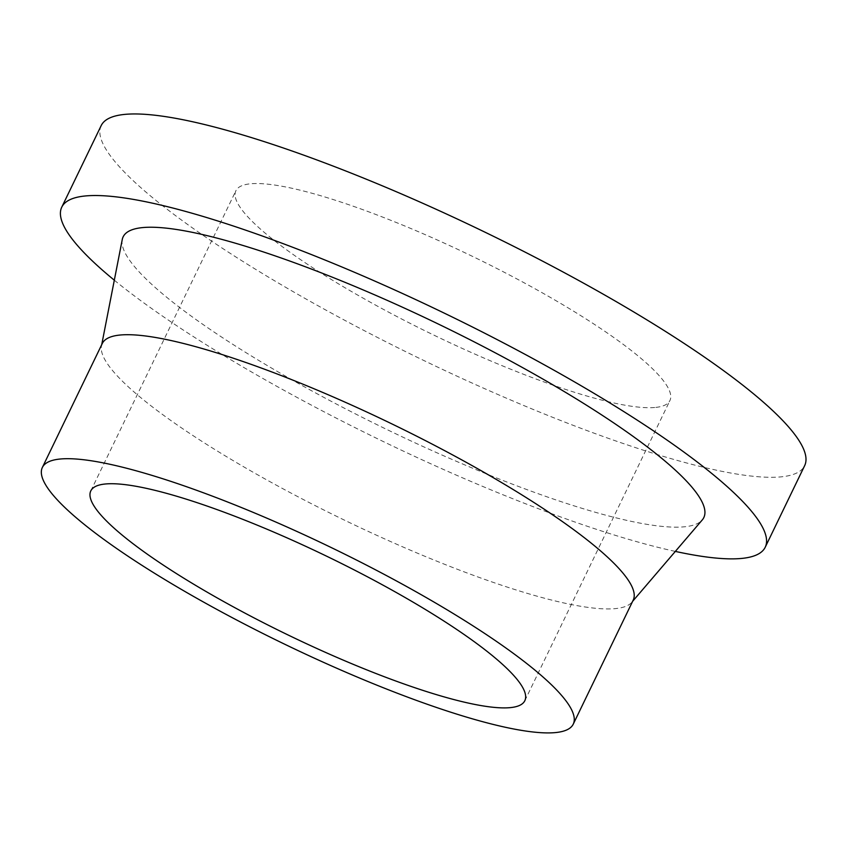 <?xml version="1.0" encoding="UTF-8"?>
<svg xmlns="http://www.w3.org/2000/svg" width="847" height="847" viewBox="0 0 847 847"><rect width="100%" height="100%" fill="white"/><g stroke="black" fill="none" stroke-linecap="round" stroke-linejoin="round"><path stroke-width="0.64" stroke-dasharray="4.24 3.18" d="M101.185 125.6A390.668 71.084 -154.2 0 0 372.447 334.872A390.668 71.084 -154.2 0 0 781.834 476.787A390.668 71.084 -154.2 0 0 804.65 465.659M114.313 280.198A390.668 71.084 -154.2 0 0 675.334 551.408M655.853 407.396A241.035 43.853 -154.2 0 0 669.935 400.536A241.035 43.853 -154.2 0 0 502.567 271.411A241.035 43.853 -154.2 0 0 249.981 183.852A241.035 43.853 -154.2 0 0 235.911 190.723A241.035 43.853 -154.2 0 0 403.267 319.838A241.035 43.853 -154.2 0 0 655.853 407.396M102.286 343.49A294.851 53.647 -154.2 0 0 101.471 345.947A294.851 53.647 -154.2 0 0 313.231 504.632A294.851 53.647 -154.2 0 0 615.981 608.548A294.851 53.647 -154.2 0 0 631.777 602.312A294.851 53.647 -154.2 0 0 633.207 600.142M122.254 239.532A322.485 58.676 -154.2 0 0 353.866 413.092A322.485 58.676 -154.2 0 0 685.001 526.739A322.485 58.676 -154.2 0 0 702.279 519.92M90.798 490.9L235.911 190.723M524.822 700.713L669.935 400.536M631.777 602.312L632.645 601.306M101.471 345.947L101.725 344.655"/><path stroke-width="1.27" d="M675.334 551.408A390.668 71.084 -154.2 0 0 742.406 558.353A390.668 71.084 -154.2 0 0 765.222 547.236L804.65 465.659A390.668 71.084 -154.2 0 0 533.398 256.376A390.668 71.084 -154.2 0 0 124.001 114.472A390.668 71.084 -154.2 0 0 101.185 125.6L61.757 207.166A390.668 71.084 -154.2 0 0 114.313 280.198M765.222 547.236A390.668 71.084 -154.2 0 0 493.96 337.953A390.668 71.084 -154.2 0 0 84.573 196.038A390.668 71.084 -154.2 0 0 61.757 207.166M104.869 484.039A241.035 43.853 -154.2 0 0 90.798 490.9A241.035 43.853 -154.2 0 0 258.155 620.025A241.035 43.853 -154.2 0 0 510.741 707.584A241.035 43.853 -154.2 0 0 524.822 700.713A241.035 43.853 -154.2 0 0 357.455 571.587A241.035 43.853 -154.2 0 0 104.869 484.039M556.045 732.528A294.851 53.647 -154.2 0 0 573.26 724.132A294.851 53.647 -154.2 0 0 368.54 566.188A294.851 53.647 -154.2 0 0 59.565 459.085A294.851 53.647 -154.2 0 0 42.35 467.48A294.851 53.647 -154.2 0 0 247.07 625.425A294.851 53.647 -154.2 0 0 556.045 732.528M573.26 724.132L633.207 600.142A294.851 53.647 -154.2 0 0 428.487 442.198A294.851 53.647 -154.2 0 0 119.501 335.094A294.851 53.647 -154.2 0 0 102.286 343.49L42.35 467.48M632.645 601.306L702.279 519.92A322.485 58.676 -154.2 0 0 486.686 348.318A322.485 58.676 -154.2 0 0 141.978 227.652A322.485 58.676 -154.2 0 0 122.254 239.532L101.725 344.655"/></g></svg>
